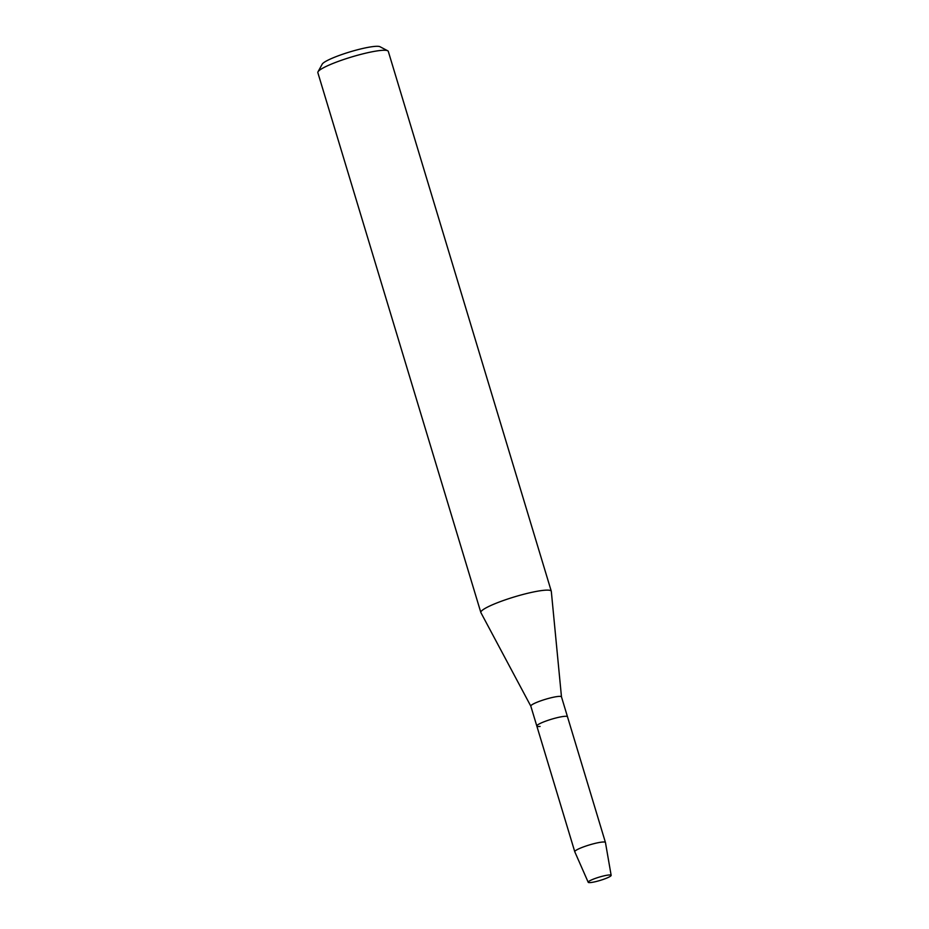 <?xml version="1.0" encoding="UTF-8"?>
<svg xmlns="http://www.w3.org/2000/svg" width="929" height="929" viewBox="0 0 929 929"><rect width="100%" height="100%" fill="white"/><g stroke="black" fill="none" stroke-linecap="round" stroke-linejoin="round"><path stroke-width="1.39" d="M608.716 875.013A11.984 1.707 163.2 0 0 597.51 877.661A11.984 1.707 163.2 0 0 588.649 881.528A11.984 1.707 163.2 0 0 590.623 882.55A11.984 1.707 163.2 0 0 605.36 878.648A11.984 1.707 163.2 0 0 610.365 874.979A11.984 1.707 163.2 0 0 608.716 875.013A11.984 1.707 163.2 0 0 597.51 877.661A11.984 1.707 163.2 0 0 588.649 881.528A11.984 1.707 163.2 0 0 588.208 882.271A11.984 1.707 163.2 0 0 590.623 882.55A11.984 1.707 163.2 0 0 603.548 879.31A11.984 1.707 163.2 0 0 611.154 875.35A11.984 1.707 163.2 0 0 610.365 874.979A11.984 1.707 163.2 0 0 608.716 875.013M561.488 696.913A16.025 2.288 163.2 0 0 561.476 696.855A16.025 2.288 163.2 0 0 558.224 696.448A16.025 2.288 163.2 0 0 540.817 700.814A16.025 2.288 163.2 0 0 530.807 706.11A16.025 2.288 163.2 0 0 530.831 706.179L480.908 612.652A36.788 5.249 163.2 0 1 480.85 612.513L317.846 72.648A36.788 5.249 163.2 0 1 317.997 71.812A36.788 5.249 163.2 0 1 343.277 59.642A36.788 5.249 163.2 0 1 380.832 50.445A36.788 5.249 163.2 0 1 387.707 50.77A36.788 5.249 163.2 0 1 388.299 51.385L551.292 591.239A36.788 5.249 163.2 0 0 543.825 590.31A36.788 5.249 163.2 0 0 503.855 600.343A36.788 5.249 163.2 0 0 480.85 612.513M611.154 875.35L605.453 842.51A16.025 2.288 163.2 0 0 605.441 842.475L567.491 716.77A16.025 2.288 163.2 0 0 564.24 716.364A16.025 2.288 163.2 0 0 546.833 720.741A16.025 2.288 163.2 0 0 536.823 726.037A16.025 2.288 163.2 0 0 540.074 726.443M387.707 50.77L379.973 46.717A30.483 4.343 163.2 0 0 374.271 46.45A30.483 4.343 163.2 0 0 343.161 54.068A30.483 4.343 163.2 0 0 322.212 64.159L317.997 71.812M605.441 842.475A16.025 2.288 163.2 0 0 602.189 842.069A16.025 2.288 163.2 0 0 584.794 846.435A16.025 2.288 163.2 0 0 574.772 851.742L536.823 726.037A16.025 2.288 163.2 0 1 546.833 720.741A16.025 2.288 163.2 0 1 564.24 716.364A16.025 2.288 163.2 0 1 567.491 716.77L561.476 696.855L551.315 591.39A36.788 5.249 163.2 0 0 551.292 591.239M574.772 851.742A16.025 2.288 163.2 0 0 574.784 851.777L588.208 882.271M536.823 726.037L530.807 706.11"/></g></svg>
